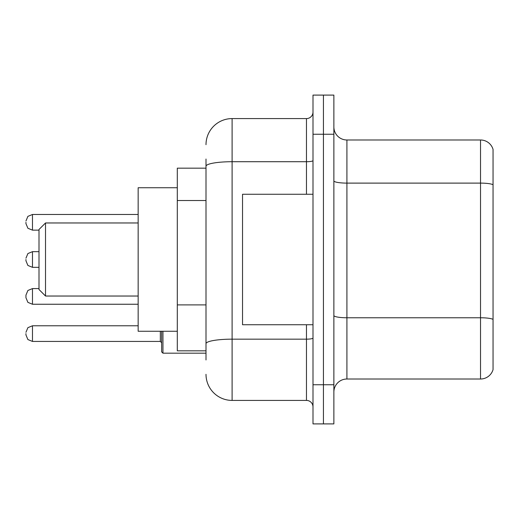 <?xml version="1.0" encoding="UTF-8"?>
<svg xmlns="http://www.w3.org/2000/svg" width="519" height="519" viewBox="0 0 519 519"><rect width="100%" height="100%" fill="white"/><g stroke="black" fill="none" stroke-linecap="round" stroke-linejoin="round"><path stroke-width="0.78" d="M206.004 191.381L206.004 166.249L206.004 168.169L177.303 168.169L177.303 350.831L206.004 350.831M206.004 359.965L206.004 159.035M312.996 384.754L312.996 423.9L323.434 423.9L323.434 384.754L323.434 423.9L333.873 423.9L333.873 384.754L323.434 384.754L323.434 134.246L323.434 384.754L312.996 384.754L312.996 134.246L323.434 134.246L323.434 95.1L323.434 134.246L333.873 134.246L333.873 384.754M333.873 134.246L333.873 95.1L312.996 95.1L312.996 134.246M206.004 144.684A26.093 26.093 0 0 1 232.103 118.585L232.103 400.415L306.469 400.415L306.469 324.738M232.103 118.585L306.469 118.585A6.526 6.526 0 0 0 312.996 112.065M206.004 348.223L206.004 314.027M312.996 406.935A6.526 6.526 0 0 0 306.469 400.415M232.103 400.415A26.093 26.093 0 0 1 206.004 374.316M333.873 392.066A13.046 13.046 0 0 1 346.919 379.013L480.523 379.013L480.523 139.987L346.919 139.987A13.046 13.046 0 0 1 333.873 126.934A13.046 13.046 0 0 0 346.919 139.987L346.919 379.013M493.05 149.381A13.046 13.046 0 0 0 480.523 139.987A13.046 13.046 0 0 1 493.05 149.381L493.05 369.619A13.046 13.046 0 0 1 480.523 379.013M493.05 184.926L493.05 326.827M45.523 296.031L45.523 222.969L38.996 229.489L38.996 289.511L45.523 296.031L138.158 296.031M177.303 187.742L138.158 187.742L138.158 331.258L177.303 331.258M312.996 194.262L242.535 194.262L242.535 324.738L312.996 324.738M25.95 296.427L25.95 295.123L25.95 297.731L25.95 295.123L25.95 297.731L25.95 295.123L25.95 297.731L25.95 296.427L25.95 297.731L27.896 302.376L32.476 304.251L138.158 304.251M162.947 331.258L162.947 353.18L161.643 351.876L161.643 331.258M25.95 333.607L25.95 334.917L25.95 333.607M25.95 222.314L25.95 223.618L25.95 222.314M25.95 259.5L25.95 260.804L25.95 259.5M206.004 200.516L177.303 200.516M206.004 304.893L177.303 304.893M312.996 338.025A6.526 1.135 0 0 1 306.469 339.16L232.103 339.16A26.093 4.528 180 0 0 206.004 343.695M206.004 166.249A26.093 4.528 180 0 1 232.103 161.714L306.469 161.714L306.469 118.585M306.469 194.262L306.469 161.714A6.526 1.135 0 0 0 312.996 160.579M493.05 184.745A13.046 2.264 180 0 0 480.523 183.11L346.919 183.11A13.046 2.264 -0 0 1 333.873 180.846M493.05 319.393A13.046 2.264 180 0 0 480.523 317.764L346.919 317.764A13.046 2.264 0 0 1 333.873 315.494M38.996 288.596L32.476 288.596L27.896 290.471L25.95 295.123L27.896 290.471L32.476 288.596L32.476 304.251L27.896 302.376L25.95 297.731M25.95 332.303L27.896 327.658L32.476 325.783L32.476 341.437L160.339 341.437L160.339 331.258M138.158 214.483L32.476 214.483L32.476 230.144L27.896 228.269L25.95 223.618M38.996 251.67L32.476 251.67L32.476 267.33L27.896 265.456L25.95 260.804M45.523 222.969L138.158 222.969M160.339 341.437L161.643 342.741M32.476 325.783L138.158 325.783M162.947 353.18L206.004 353.18M32.476 341.437L27.896 339.562L25.95 334.917M32.476 230.144L38.996 230.144M32.476 214.483L27.896 216.358L25.95 221.01M32.476 267.33L38.996 267.33M32.476 251.67L27.896 253.544L25.95 258.196"/></g></svg>
